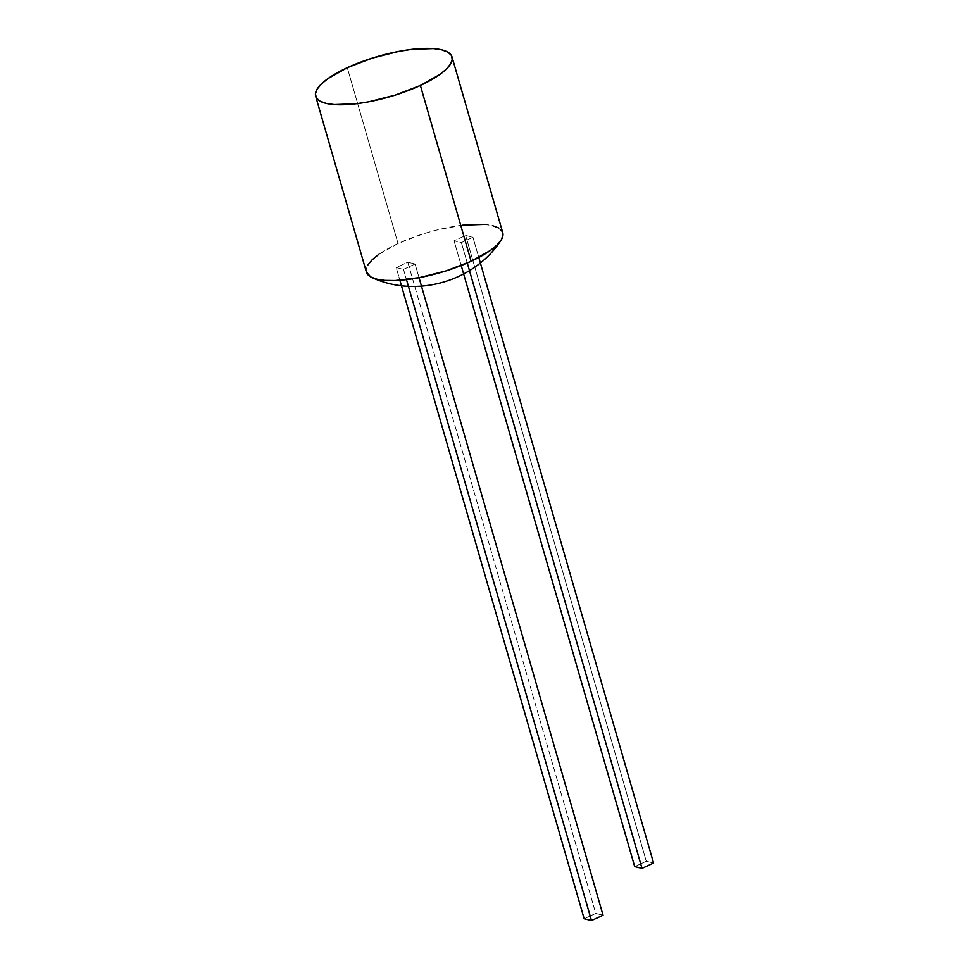 <?xml version="1.0" encoding="UTF-8"?>
<svg xmlns="http://www.w3.org/2000/svg" width="969" height="969" viewBox="0 0 969 969"><rect width="100%" height="100%" fill="white"/><g stroke="black" fill="none" stroke-linecap="round" stroke-linejoin="round"><path stroke-width="0.73" stroke-dasharray="4.84 3.63" d="M502.766 232.73A70.967 21.027 -16.1 0 0 398.041 243.522L347.29 67.697L398.041 243.522A70.967 21.027 -16.1 0 0 366.403 272.083M498.454 227.885L502.741 232.657M484.197 224.42L492.434 225.632M378.685 254.435L398.041 243.522L422.956 233.953L436.341 230.137L462.383 225.208M366.379 272.023L366.173 269.721L367.832 265.046M407.779 262.224L595.741 913.416L603.045 915.196L595.741 913.416L407.779 262.224L396.212 267.577L403.516 269.358L415.095 264.004L407.779 262.224L415.095 264.004L419.044 277.703L415.095 264.004L403.516 269.358L406.483 279.629L403.516 269.358L396.212 267.577L399.87 280.271L396.212 267.577L407.779 262.224M584.174 918.769L595.741 913.416L584.174 918.769M478.795 257.488L472.945 237.235L465.641 235.455L646.275 861.259L653.578 863.028L646.275 861.259L465.641 235.455L454.073 240.809L461.377 242.589L472.945 237.235L478.795 257.488M467.276 263.011L461.377 242.589L467.276 263.011M461.208 265.53L454.073 240.809L461.208 265.53M634.695 866.613L646.275 861.259L634.695 866.613M472.945 237.235L461.377 242.589L454.073 240.809L465.641 235.455L472.945 237.235"/><path stroke-width="1.45" d="M315.652 96.258L366.403 272.083A70.967 21.027 -16.1 0 0 471.116 261.291A70.967 21.027 -16.1 0 0 502.766 232.73L452.014 56.905A70.967 21.027 163.9 0 1 420.376 85.466L471.116 261.291L420.376 85.466A70.967 21.027 163.9 0 1 315.652 96.258A70.967 21.027 163.9 0 1 347.29 67.697A70.967 21.027 163.9 0 1 452.014 56.905M347.29 67.697L327.934 78.61L321.308 84.061L317.081 89.221L315.422 93.896L316.391 97.905L319.952 101.103L325.972 103.344L334.208 104.567L356.023 103.78L368.753 101.793L395.449 95.035L420.376 85.466L439.732 74.552L446.358 69.102L450.585 63.942L452.244 59.266L451.263 55.257L447.702 52.06L441.694 49.819L433.446 48.595L411.643 49.383L398.901 51.369L372.217 58.128L347.29 67.697M502.741 232.657L502.984 235.079L501.324 239.767L497.109 244.927L490.484 250.377L471.116 261.291L446.2 270.86L419.504 277.618L395.11 280.538L384.959 280.392L376.723 279.169L370.703 276.928L366.379 272.023M501.324 239.767L500.731 240.687C474.216 281.337 417.021 298.198 372.362 277.74M492.434 225.632L498.454 227.885M462.383 225.208L484.197 224.42M367.832 265.046L372.048 259.886L378.685 254.435M603.045 915.196L419.044 277.703L603.045 915.196L591.478 920.55L406.483 279.629L591.478 920.55L584.174 918.769L399.87 280.271L584.174 918.769L591.478 920.55L603.045 915.196M653.578 863.028L478.795 257.488L653.578 863.028L642.011 868.381L467.276 263.011L642.011 868.381L634.695 866.613L461.208 265.53L634.695 866.613L642.011 868.381L653.578 863.028"/></g></svg>
